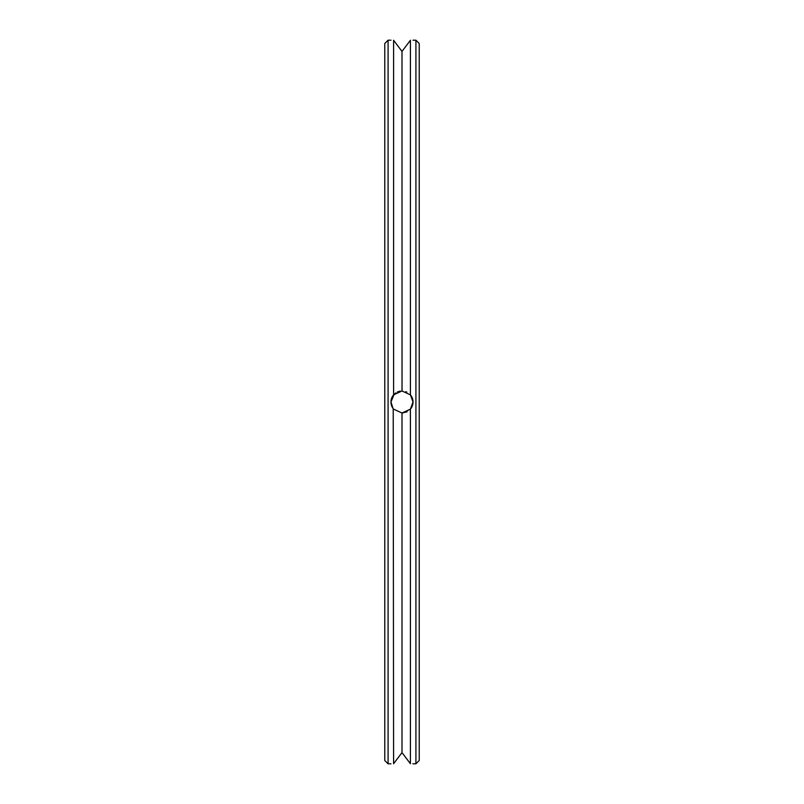 <?xml version="1.0" encoding="UTF-8"?>
<svg xmlns="http://www.w3.org/2000/svg" width="804" height="804" viewBox="0 0 804 804"><rect width="100%" height="100%" fill="white"/><g stroke="black" fill="none" stroke-linecap="round" stroke-linejoin="round"><path stroke-width="1.21" d="M419.226 402L419.226 43.506L415.919 40.2L415.919 763.8L419.226 760.494L419.226 402M402.643 753.448L410.412 763.73C413.839 763.82 413.839 763.82 410.412 763.73L410.412 409.135L411.246 408M415.919 763.8L412.874 763.8M412.442 405.528L413.025 402L410.412 394.864L410.412 40.27C413.839 40.18 413.839 40.18 410.412 40.27L407.186 44.562M413.025 401.879L412.975 400.975M412.412 398.362L412.673 399.236M393.216 408.663L393.588 763.73C390.161 763.82 390.161 763.82 393.588 763.73C390.161 763.82 390.161 763.82 393.588 763.73L402 752.604L402 413.025L410.412 409.135L413.025 402L410.402 409.146A11.025 11.025 0 0 0 410.412 394.864L402 390.975L393.588 394.864A11.025 11.025 0 0 0 393.588 409.135L402 413.025L407.055 411.799M411.346 396.151L410.955 395.568M402.03 390.975L402 51.396L410.412 40.27M398.332 391.598L397.829 391.799M395.839 392.854L394.975 393.508M394.171 394.241L390.975 402L392.955 408.311M393.578 394.885L391.628 398.251M391.377 399.055L391.106 400.332M391.035 400.814L390.975 401.628M410.412 409.135L402.724 413.005M411.668 407.306L411.929 406.794L411.668 407.306M412.975 403.116L413.025 402M410.452 409.075L410.884 408.532L410.452 409.075M406.834 392.091L405.849 391.669L406.834 392.091M400.352 391.096L399.116 391.357L400.352 391.096M398.181 391.659L397.437 391.96L398.181 391.659M410.412 763.73L407.186 759.438M404.563 755.971L404.181 755.469M403.286 754.293L402.764 753.609M401.859 752.775L401.457 753.318M401.176 753.68L400.362 754.755M400.09 755.107L399.548 755.83M398.603 757.077L396.583 759.75M402 51.396L393.588 40.27C390.161 40.18 390.161 40.18 393.588 40.27C390.161 40.18 390.161 40.18 393.588 40.27L393.588 394.864L392.221 396.905M390.975 402.111L391.066 403.437M391.498 405.357L391.769 406.12M406.332 45.687L404.181 48.531M403.286 49.707L402.764 50.391M402.643 50.551L402.05 51.335M401.859 51.225L401.457 50.682M401.176 50.32L400.362 49.245M400.09 48.893L399.548 48.17M398.603 46.923L396.583 44.25M390.975 763.8L388.081 763.8L388.081 40.2L390.975 40.2M388.081 763.8L384.774 760.494L384.774 43.506L388.081 40.2M413.025 40.2L415.919 40.2"/></g></svg>
